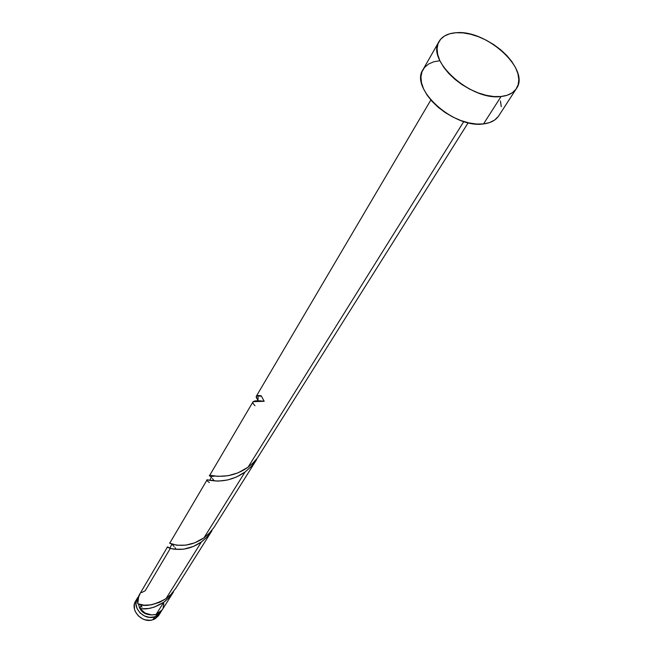<?xml version="1.0" encoding="UTF-8"?>
<svg xmlns="http://www.w3.org/2000/svg" width="653" height="653" viewBox="0 0 653 653"><rect width="100%" height="100%" fill="white"/><g stroke="black" fill="none" stroke-linecap="round" stroke-linejoin="round"><path stroke-width="0.98" d="M154.647 616.84C143.954 620.75 131.384 607.037 137.383 598.099L138.199 596.907L136.795 599.242L135.938 603.862L137.097 608.669L140.109 612.938L144.509 615.991L149.619 617.363L154.647 616.84L152.81 619.779L154.647 616.84L158.818 614.514L161.381 611.012L160.703 612.294L154.647 616.84M137.35 598.148L135.612 601.095C129.629 610.016 142.15 623.688 152.81 619.779L150.37 620.277L145.219 619.852L142.713 618.938L138.33 615.893L135.326 611.641L134.502 609.265L134.355 604.466L135.644 601.046M138.591 604.098C139.709 610.833 143.864 614.44 151.063 614.906L145.448 613.779L141.93 611.339L139.522 607.935L138.591 604.098M501.071 96.513C471.074 101.052 425.642 60.272 439.061 41.474C442.212 36.242 447.86 33.327 456.006 32.732C486.469 29.369 530.595 69.618 516.425 88.555C513.413 93.069 508.295 95.722 501.071 96.513L483.522 123.923L501.071 96.513L493.946 96.546L486.159 95.305L478.029 92.84L469.882 89.241L462.055 84.661L454.872 79.274L448.611 73.316L443.542 67.014L439.853 60.639L437.673 54.444L437.086 48.673L438.09 43.547L440.62 39.262L444.571 35.956L449.762 33.76L456.006 32.732L463.042 32.895L470.617 34.242L478.445 36.715L486.24 40.208L493.733 44.6L500.647 49.734L506.728 55.432L511.756 61.472L515.543 67.651L517.935 73.732L518.825 79.503L518.172 84.727L515.968 89.208L512.295 92.759L507.267 95.232L501.071 96.513M438.996 41.58L422.981 69.667C409.529 88.628 453.859 128.804 483.522 123.923C490.656 123.05 495.741 120.332 498.77 115.785L516.392 88.604M430.849 100.023L256.335 396.208L261.2 395.791L264.179 401.301L253.119 401.668M256.874 398.167L256.278 396.755M255.005 405.693C250.409 401.326 253.462 399.865 264.179 401.301L261.2 395.791C255.911 394.877 254.817 396.281 257.935 399.987L257.241 398.803M253.135 401.636L209.784 475.213L218.029 476.364L228.117 475.719L238.067 472.821L248.042 467.213L463.801 121.54L248.042 467.213L253.021 462.977L257.404 458.006L468.193 122.748M248.042 467.213C223.62 484.461 202.25 470.397 211.58 477.433L210.952 476.698M142.305 608.759L139.913 608.49C144.329 613.91 149.757 615.877 156.173 614.391L163.723 602.303L154.165 607.159L148.647 608.482L142.305 608.759M167.511 546.953L138.852 595.601L137.734 603.756L144.166 605.209L151.512 604.809L159.814 602.246L165.968 598.703L201.393 541.941L193.492 546.414L183.632 549.189L173.927 549.222L170.009 548.291L167.592 546.936M167.894 547.043L168.809 547.606M207.123 479.808L169.87 542.961L170.4 543.394L176.8 545.239L185.844 545.141L194.888 542.765L203.989 537.794L245.03 472.037L236.37 477.065L227.611 479.988L217.89 481.139L207.123 479.808M209.376 482.591C198.945 474.307 219.808 489.644 245.03 472.037L251.364 466.413L256.605 459.614L251.666 466.087L245.03 472.037L203.989 537.794C181.403 553.532 162.458 538.839 172.066 544.398L171.853 544.21M164.703 601.576L163.723 602.303L156.173 614.391L162.238 609.837L173.469 591.961L169.315 597.381L164.703 601.576M142.044 607.257L141.007 605.462L139.913 608.49C146.729 609.918 154.671 607.861 163.723 602.303L168.98 597.74L173.469 591.961M141.472 592.646L145.195 590.761L170.139 548.716M202.471 541.141L201.393 541.941L165.968 598.703L170.939 594.442L175.771 588.304L211.98 530.652L207.466 536.554L202.471 541.141M169.396 548.071C160.499 543.394 179.469 557.319 201.393 541.941L207.148 536.897L211.98 530.652M174.082 546.512L172.857 545.157M175.828 548.863L174.955 547.614M213.653 480.159L212.454 478.51M203.989 537.794L209.384 533.117L213.955 527.477L256.605 459.614M141.007 605.462L141.236 606.368M139.913 608.49L145.137 613.094L151.806 614.946L156.173 614.391L158.418 613.436L161.911 610.326M163.038 608.302L163.83 603.674M139.979 594.042L137.497 599.544L137.734 603.756C144.117 607.151 153.528 605.47 165.968 598.703M500.451 100.962L501.259 106.717M498.321 116.446L494.648 120.038L489.652 122.568L483.522 123.923L476.478 124.037L468.813 122.895L460.822 120.527L452.831 117.034L445.158 112.545L438.139 107.255L432.041 101.37L427.111 95.142L423.544 88.816L421.471 82.653L420.948 76.891L422.001 71.757L424.548 67.43L428.482 64.084L433.641 61.815L439.804 60.713M158.524 615.722L155.047 618.824L152.81 619.779L158.85 615.232L160.679 612.326M136.183 600.229L136.624 599.674M261.282 396.045L259.69 396.2M169.87 547.843L171.821 544.569L173.012 544.447M209.817 480.379L211.792 476.331L215.172 476.11M257.168 401.269C257.951 400.689 258.245 399.252 258.041 396.959L258.041 396.959C258.237 399.293 257.943 400.73 257.168 401.269"/></g></svg>
